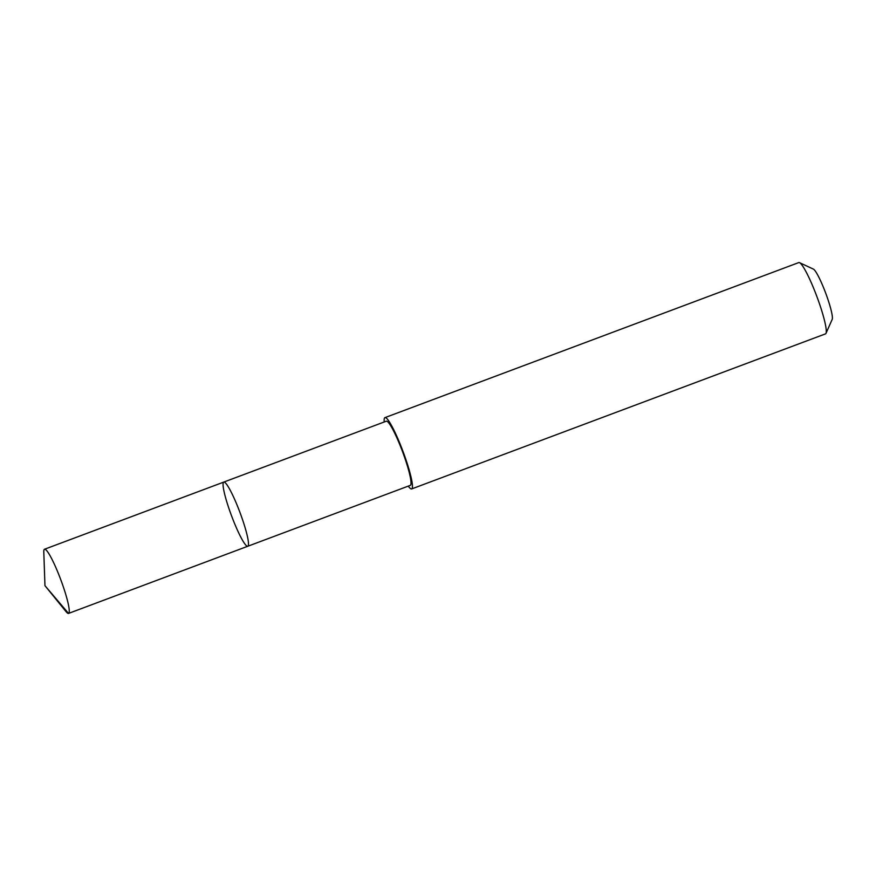 <?xml version="1.0" encoding="UTF-8"?>
<svg xmlns="http://www.w3.org/2000/svg" width="876" height="876" viewBox="0 0 876 876"><rect width="100%" height="100%" fill="white"/><g stroke="black" fill="none" stroke-linecap="round" stroke-linejoin="round"><path stroke-width="1.31" d="M223.752 482.096L386.294 421.203A34.252 4.533 69.5 0 1 401.175 448.085A34.252 4.533 69.5 0 1 410.329 485.348L247.788 546.252A34.252 4.533 -110.5 0 0 238.633 508.978A34.252 4.533 -110.5 0 0 223.752 482.096A34.252 4.533 -110.5 0 0 231.527 515.767A34.252 4.533 -110.5 0 0 247.788 546.252A34.252 4.533 -110.5 0 0 238.633 508.978A34.252 4.533 -110.5 0 0 223.752 482.096L44.523 549.241A34.263 4.533 69.5 0 1 59.404 576.134A34.263 4.533 69.5 0 1 68.558 613.408A34.263 4.533 69.5 0 1 66.171 611.766L44.961 585.672L43.8 552.066A34.263 4.533 69.5 0 1 44.523 549.241M384.235 421.98A38.073 5.037 69.5 0 1 384.958 417.622A38.073 5.037 69.5 0 1 403.026 451.512A38.073 5.037 69.5 0 1 411.676 488.928A38.073 5.037 69.5 0 1 408.271 486.114M384.958 417.622L798.781 262.581A38.073 5.037 69.5 0 1 799.525 262.658A38.073 5.037 69.5 0 1 816.848 296.46A38.073 5.037 69.5 0 1 826.002 333.318A38.073 5.037 69.5 0 1 825.488 333.876L411.676 488.928M799.525 262.658L813.366 269.107A27.079 3.581 69.5 0 1 825.696 293.153A27.079 3.581 69.5 0 1 832.2 319.368L826.002 333.318M247.766 546.263L68.536 613.419L44.961 585.672M247.788 546.252L68.558 613.408"/></g></svg>
